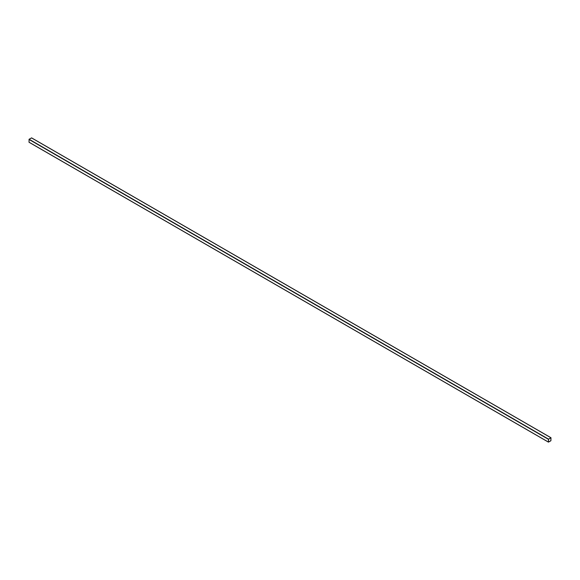 <?xml version="1.0" encoding="UTF-8"?>
<svg xmlns="http://www.w3.org/2000/svg" width="580" height="580" viewBox="0 0 580 580"><rect width="100%" height="100%" fill="white"/><g stroke="black" fill="none" stroke-linecap="round" stroke-linejoin="round"><path stroke-width="0.87" d="M550.899 440.749L550.971 437.74L548.404 439.307L548.433 442.134L550.899 440.749M31.595 137.931L29.101 139.251L29.029 142.26L548.404 442.069L29 142.194M550.949 437.835L548.506 439.19L548.455 442.04L550.899 440.684L550.935 437.806M548.47 442.069L550.891 440.684L550.942 437.835M549.18 441.735L550.217 441.141M31.494 137.873L550.899 437.748M29.101 139.251L548.506 439.125M29 139.432L548.404 439.307M31.566 137.866L550.971 437.74M29.029 142.26L548.433 442.134"/></g></svg>
